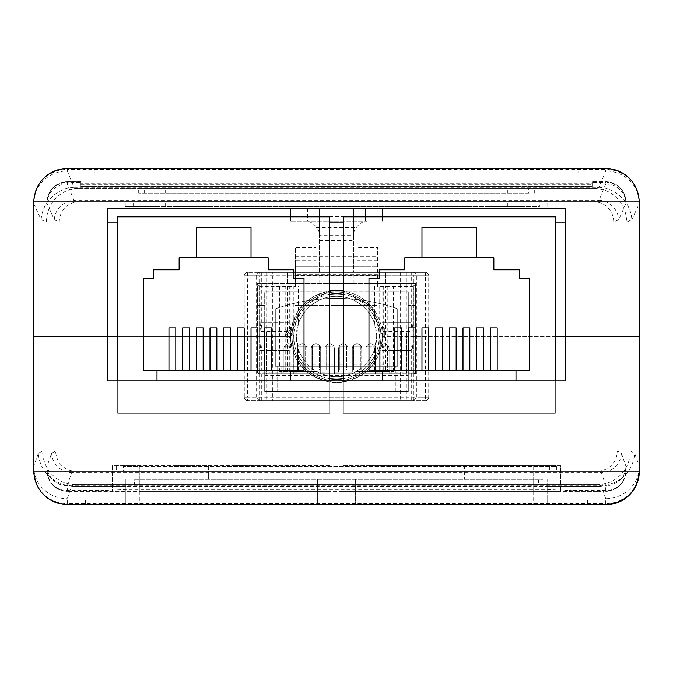 <?xml version="1.0" encoding="UTF-8"?>
<svg xmlns="http://www.w3.org/2000/svg" width="673" height="673" viewBox="0 0 673 673"><rect width="100%" height="100%" fill="white"/><g stroke="black" fill="none" stroke-linecap="round" stroke-linejoin="round"><path stroke-width="0.5" stroke-dasharray="3.37 2.52" d="M605.7 184.007A20.19 19.475 0 0 1 625.89 203.49L625.89 201.9L47.11 201.9L47.11 203.49L54.269 219.718L59.274 222.09A20.19 19.34 -90 0 1 78.615 201.9L73.963 200.243L599.037 200.243L594.385 201.9L78.615 201.9L594.385 201.9A20.19 19.34 -90 0 1 613.726 222.09L618.731 219.718L625.89 203.49L625.89 336.5L565.32 336.5L625.89 336.5L565.32 336.5L625.89 336.5L625.89 201.9C624.603 189.727 617.873 182.997 605.7 181.71L592.181 181.71L605.7 181.71A20.19 20.19 0 0 1 625.89 201.9A20.19 19.475 0 0 0 605.7 182.425L605.7 184.007L599.037 200.243A20.19 19.029 -140.3 0 1 618.731 219.718M555.309 336.5L382.601 336.5L371.42 306.408L343.339 290.913L371.42 306.408L382.601 336.5L555.309 336.5M336.5 188.44L78.615 188.44A33.65 32.237 -90 0 0 46.378 222.09L41.146 219.718L33.65 203.49L33.65 336.5L290.399 336.5L33.65 336.5L33.65 471.1A33.65 32.464 180 0 0 67.3 503.564L67.3 498.668L71.498 485.746A33.65 31.993 33.2 0 1 38.378 453.282L42.635 450.91A33.65 32.649 90 0 0 75.283 484.56L597.717 484.56A33.65 32.649 90 0 0 630.365 450.91L634.622 453.282L639.35 466.204L639.35 201.9A33.65 32.464 0 0 0 605.7 169.436L605.7 171.018L599.037 187.254A33.65 31.715 -140.3 0 1 631.854 219.718L626.622 222.09A33.65 32.237 -90 0 0 594.385 188.44L336.5 188.44M336.5 290.399C308.503 293.108 293.142 308.478 290.399 336.5L117.691 336.5L290.399 336.5C293.134 364.514 308.503 379.883 336.5 382.601C364.497 379.892 379.858 364.522 382.601 336.5C379.858 364.53 364.497 379.892 336.5 382.601C308.503 379.883 293.134 364.514 290.399 336.5L301.58 306.4L329.661 290.913M107.68 336.5L47.11 336.5L107.68 336.5L107.68 208.293L565.32 208.293L565.32 380.918L107.68 380.918L107.68 336.5L47.11 336.5L107.68 336.5M631.854 219.718L639.35 203.49A33.65 32.464 0 0 0 605.7 171.018M33.65 201.9L33.65 203.49A33.65 32.464 0 0 1 67.3 171.018L67.3 169.436L605.7 169.436L605.7 168.25L67.3 168.25L67.3 169.436A33.65 32.464 180 0 0 33.65 201.9A33.65 33.65 0 0 1 67.3 168.25A33.65 33.65 0 0 0 33.65 201.9M578.721 168.25L94.279 168.25L578.721 168.25L578.721 172.961L94.279 172.961L94.279 168.25L94.279 172.961L578.721 172.961L578.721 168.25M528.742 188.44L138.697 188.44L534.303 188.44L528.742 188.44L528.742 193.151L138.697 193.151L528.742 193.151M78.615 188.44L594.385 188.44L599.037 187.254L73.963 187.254L78.615 188.44M605.7 168.25A33.65 33.65 0 0 1 639.35 201.9A33.65 33.65 0 0 0 605.7 168.25M67.3 171.018L73.963 187.254A33.65 31.715 -39.7 0 0 41.146 219.718M54.269 219.718A20.19 19.029 -39.7 0 1 73.963 200.243L67.3 184.007A20.19 19.475 0 0 0 47.11 203.49L47.11 201.9C48.397 189.727 55.127 182.997 67.3 181.71L80.819 181.71L80.819 186.421L592.181 186.421L80.819 186.421L80.819 183.712L592.181 183.712L592.181 181.71L592.181 186.421L592.181 183.712M80.819 184.309L592.181 184.309M80.819 181.71L67.3 181.71L67.3 182.425L80.819 182.425L80.819 181.71M539.426 201.9L125.237 201.9L547.763 201.9L539.426 201.9L539.426 206.611L125.237 206.611L539.426 206.611M80.819 183.712L80.819 182.425M47.11 201.9A20.19 20.19 0 0 1 67.3 181.71A20.19 20.19 0 0 0 47.11 201.9A20.19 19.475 180 0 1 67.3 182.425L67.3 184.007M67.3 485.679A20.19 19.475 180 0 1 47.11 466.204L47.11 471.1L625.89 471.1L625.89 466.204L621.372 453.282L617.309 450.91A20.19 19.593 90 0 1 597.717 471.1L601.502 472.757L71.498 472.757L75.283 471.1L597.717 471.1L75.283 471.1A20.19 19.593 90 0 1 55.691 450.91L51.628 453.282L47.11 466.204L47.11 336.5L47.11 471.1A20.19 19.475 180 0 0 67.3 490.575L67.3 485.679L71.498 472.757A20.19 19.197 33.2 0 1 51.628 453.282M38.378 453.282L33.65 466.204A33.65 32.464 180 0 0 67.3 498.668M639.35 471.1L639.35 466.204A33.65 32.464 180 0 1 605.7 498.668L605.7 503.564L67.3 503.564L67.3 504.75L605.7 504.75L605.7 503.564A33.65 32.464 0 0 0 639.35 471.1M125.851 504.75L547.149 504.75L125.851 504.75L139.311 504.75L125.851 504.75L125.851 479.176L125.851 504.75L125.851 500.039L85.471 500.039L547.149 500.039L125.851 500.039L125.851 504.75M547.149 504.75L355.344 504.75L547.149 504.75L547.149 479.176L355.344 479.176L355.344 504.75L355.344 479.176L547.149 479.176L547.149 504.75L547.149 500.039L587.529 500.039L547.149 500.039L547.149 504.75M304.196 504.75L139.311 504.75L317.656 504.75L304.196 504.75L304.196 479.176L125.851 479.176L317.656 479.176L317.656 504.75L317.656 479.176L304.196 479.176L304.196 504.75M134.507 484.56L542.968 484.56L130.032 484.56L134.507 484.56L134.507 479.849L542.968 479.849L134.507 479.849M597.717 484.56L75.283 484.56L71.498 485.746L601.502 485.746L597.717 484.56M67.3 504.75A33.65 33.65 0 0 1 33.65 471.1A33.65 33.65 0 0 0 67.3 504.75M605.7 498.668L601.502 485.746A33.65 31.993 146.8 0 0 634.622 453.282M267.854 479.176L234.204 479.176L267.854 479.176L267.854 465.716L234.204 465.716L267.854 465.716L267.854 479.176M208.63 479.176L174.98 479.176L208.63 479.176L208.63 465.716L174.98 465.716L208.63 465.716L208.63 479.176M498.02 479.176L464.37 479.176L498.02 479.176L498.02 465.716L464.37 465.716L498.02 465.716L498.02 479.176M438.796 479.176L405.146 479.176L438.796 479.176L438.796 465.716L405.146 465.716L438.796 465.716L438.796 479.176M578.25 491.29L67.3 491.29L600.989 491.29L578.25 491.29L547.149 489.33L125.851 489.33L94.75 491.29M621.372 453.282A20.19 19.197 146.8 0 1 601.502 472.757L605.7 485.679A20.19 19.475 180 0 0 625.89 466.204L625.89 471.1C624.603 483.273 617.873 490.003 605.7 491.29L605.7 490.575L568.878 490.575M341.884 491.29L560.609 491.29L341.884 491.29L341.884 465.716L368.804 465.716L341.884 465.716L341.884 491.29M139.311 491.29L331.116 491.29L139.311 491.29L139.311 465.716L112.391 465.716L112.391 491.29L112.391 465.716L304.196 465.716L139.311 465.716L139.311 491.29M123.285 471.1L556.428 471.1L116.572 471.1L123.285 471.1L123.285 466.389L556.428 466.389L123.285 466.389M47.11 471.1C48.397 483.273 55.127 490.003 67.3 491.29A20.19 20.19 0 0 1 47.11 471.1A20.19 20.19 0 0 0 67.3 491.29L67.3 490.575L104.122 490.575M625.89 471.1A20.19 20.19 0 0 1 605.7 491.29A20.19 20.19 0 0 0 625.89 471.1A20.19 19.475 0 0 1 605.7 490.575L605.7 485.679M331.116 465.716L331.116 491.29L331.116 465.716L304.196 465.716L331.116 465.716M533.689 465.716L368.804 465.716L560.609 465.716L560.609 491.29L560.609 465.716L533.689 465.716L533.689 491.29L533.689 465.716M125.851 489.33L125.851 486.579L72.011 486.579L547.149 486.579L125.851 486.579L125.851 491.29M547.149 489.33L547.149 486.579L600.989 486.579L547.149 486.579L547.149 491.29M174.98 465.716L174.98 479.176L174.98 465.716M234.204 465.716L234.204 479.176L234.204 465.716M405.146 465.716L405.146 479.176L405.146 465.716M464.37 465.716L464.37 479.176L464.37 465.716M157.011 370.663L157.011 380.918L117.691 380.918L117.691 413.399L329.661 413.399L329.661 380.918L290.349 380.918L290.349 370.663M117.691 216.815L117.691 413.399L329.661 413.399L329.661 216.815L117.691 216.815M251.029 227.415L196.331 227.415L196.331 257.843L251.029 257.843L251.029 227.415M196.331 257.843L179.144 257.843L179.144 269.806L153.595 269.806L153.595 278.353L143.332 278.353L143.332 370.663L304.019 370.663L304.019 278.353L293.764 278.353L293.764 269.806L268.207 269.806L268.207 257.843L251.029 257.843M264.708 370.663L271.539 370.663L264.708 370.663L264.708 327.928M251.029 370.663L257.868 370.663L251.029 370.663L251.029 327.928M237.35 370.663L244.19 370.663L237.35 370.663L237.35 327.928M223.68 370.663L230.519 370.663L223.68 370.663L223.68 327.928M168.973 370.663L175.813 370.663L168.973 370.663L168.973 327.928M182.652 370.663L189.492 370.663L182.652 370.663L182.652 327.928M196.331 370.663L203.162 370.663L196.331 370.663L196.331 327.928M210.001 370.663L216.841 370.663L210.001 370.663L210.001 327.928M271.539 370.663L271.539 327.928M271.539 335.987L264.708 335.987M257.868 370.663L257.868 327.928M257.868 335.987L251.029 335.987M244.19 370.663L244.19 327.928M244.19 335.987L237.35 335.987M230.519 370.663L230.519 327.928M230.519 335.987L223.68 335.987M175.813 370.663L175.813 327.928M175.813 335.987L168.973 335.987M189.492 370.663L189.492 327.928M189.492 335.987L182.652 335.987M203.162 370.663L203.162 327.928M203.162 335.987L196.331 335.987M216.841 370.663L216.841 327.928M216.841 335.987L210.001 335.987M382.651 370.663L382.651 380.918L343.339 380.918L343.339 413.399L555.309 413.399L555.309 380.918L515.989 380.918L515.989 370.663M343.339 216.815L343.339 413.399L555.309 413.399L555.309 216.815L343.339 216.815M476.669 227.415L421.971 227.415L421.971 257.843L476.669 257.843L476.669 227.415M421.971 257.843L404.793 257.843L404.793 269.806L379.236 269.806L379.236 278.353L368.981 278.353L368.981 370.663L529.668 370.663L529.668 278.353L519.405 278.353L519.405 269.806L493.856 269.806L493.856 257.843L476.669 257.843M490.348 370.663L497.187 370.663L490.348 370.663L490.348 327.928M476.669 370.663L483.508 370.663L476.669 370.663L476.669 327.928M462.999 370.663L469.838 370.663L462.999 370.663L462.999 327.928M449.32 370.663L456.159 370.663L449.32 370.663L449.32 327.928M394.622 370.663L401.461 370.663L394.622 370.663L394.622 327.928M408.292 370.663L415.132 370.663L408.292 370.663L408.292 327.928M421.971 370.663L428.81 370.663L421.971 370.663L421.971 327.928M435.65 370.663L442.481 370.663L435.65 370.663L435.65 327.928M497.187 370.663L497.187 327.928M497.187 335.987L490.348 335.987M483.508 370.663L483.508 327.928M483.508 335.987L476.669 335.987M469.838 370.663L469.838 327.928M469.838 335.987L462.999 335.987M456.159 370.663L456.159 327.928M456.159 335.987L449.32 335.987M401.461 370.663L401.461 327.928M401.461 335.987L394.622 335.987M415.132 370.663L415.132 327.928M415.132 335.987L408.292 335.987M428.81 370.663L428.81 327.928M428.81 335.987L421.971 335.987M442.481 370.663L442.481 327.928M442.481 335.987L435.65 335.987M343.339 378.689A42.736 42.736 0 0 0 343.339 294.311M336.5 379.236A42.736 42.736 0 0 0 379.236 336.5A42.736 42.736 0 0 0 336.5 293.764A42.736 42.736 0 0 0 293.764 336.5A42.736 42.736 0 0 0 336.5 379.236M329.661 294.311A42.736 42.736 0 0 0 329.661 378.689M264.708 291.746L408.292 291.746L264.708 291.746L264.708 389.869L264.708 291.746M408.292 291.746L408.292 391.577L264.708 391.577L264.708 389.869L408.292 389.869L408.292 391.577L264.708 391.577L264.708 389.869L408.292 389.869L408.292 291.746M397.701 308.84A184.352 184.352 0 0 0 275.299 308.84L275.299 366.272L397.701 366.272L397.701 308.84A184.352 184.352 0 0 0 275.299 308.84L275.299 366.272L397.701 366.272L397.701 308.84M259.576 284.906L295.472 284.906L295.472 286.614L259.576 286.614L259.576 284.906A1.708 1.708 0 0 0 257.868 286.614L257.868 305.416L264.708 305.416L257.868 305.416L257.868 372.085A1.708 1.708 0 0 0 259.576 373.793L413.424 373.793L389.061 373.793L389.061 348.597L389.061 373.793L375.391 373.793L375.391 348.597L375.391 373.793L361.712 373.793L361.712 348.597L361.712 373.793L348.042 373.793L348.042 348.597L348.042 373.793L334.363 373.793L334.363 348.597L334.363 373.793L320.685 373.793L320.685 348.597L320.685 373.793L307.014 373.793L307.014 348.597L307.014 373.793L293.335 373.793L293.335 348.597L293.335 373.793L259.576 373.793A1.708 1.708 0 0 1 257.868 372.085L257.868 286.614A1.708 1.708 0 0 1 259.576 284.906L413.424 284.906A1.708 1.708 0 0 1 415.132 286.614A1.708 1.708 0 0 0 413.424 284.906L413.424 286.614L377.528 286.614L377.528 284.906L413.424 284.906M415.132 305.416L408.292 305.416L415.132 305.416L415.132 286.614L415.132 372.085L415.132 305.416M391.198 366.272L281.802 366.272L391.198 366.272L391.198 373.793L281.802 373.793L391.198 373.793L391.198 366.272M277.697 366.272L395.303 366.272L277.697 366.272L277.697 391.577L395.303 391.577L277.697 391.577L277.697 366.272M266.415 373.793L406.585 373.793L266.415 373.793L266.415 331.057L266.415 373.793M295.472 286.614L295.472 247.479L295.472 284.906L377.528 284.906L377.528 247.479L377.528 286.614M413.424 373.793A1.708 1.708 0 0 0 415.132 372.085A1.708 1.708 0 0 1 413.424 373.793L413.424 372.085L415.132 372.085M281.802 366.272L281.802 373.793L281.802 366.272M395.303 391.577L395.303 366.272L395.303 391.577M283.939 372.085L283.939 348.597L283.939 372.085L259.576 372.085L259.576 286.614L257.868 286.614M297.609 372.085L297.609 348.597L297.609 372.085L293.335 372.085M311.288 372.085L311.288 348.597L311.288 372.085L307.014 372.085M324.958 372.085L324.958 348.597L324.958 372.085L320.685 372.085M338.637 372.085L338.637 348.597L338.637 372.085L334.363 372.085M352.316 372.085L352.316 348.597L352.316 372.085L348.042 372.085M365.986 372.085L365.986 348.597L365.986 372.085L361.712 372.085M379.665 372.085L379.665 348.597L379.665 372.085L375.391 372.085M406.585 331.057L266.415 331.057L406.585 331.057L406.585 373.793L406.585 331.057M295.472 275.501L377.528 275.501M290.223 331.781L291.788 329.518L288.658 326.775L285.621 329.543L287.144 331.781L285.074 334.624L285.882 336.837L288.717 338.006L292.334 334.708L290.223 331.781L291.788 329.518L288.658 326.775L285.621 329.543L287.144 331.781L285.074 334.624L285.882 336.837L288.717 338.006L292.334 334.708L290.223 331.781M389.061 348.597A4.703 4.703 0 0 0 384.367 343.903A4.703 4.703 0 0 0 379.665 348.597A4.703 4.703 0 0 1 384.367 343.903A4.703 4.703 0 0 1 389.061 348.597M375.391 348.597A4.703 4.703 0 0 0 370.688 343.903A4.703 4.703 0 0 0 365.986 348.597A4.703 4.703 0 0 1 370.688 343.903A4.703 4.703 0 0 1 375.391 348.597M361.712 348.597A4.703 4.703 0 0 0 357.01 343.903A4.703 4.703 0 0 0 352.316 348.597A4.703 4.703 0 0 1 357.01 343.903A4.703 4.703 0 0 1 361.712 348.597M348.042 348.597A4.703 4.703 0 0 0 343.339 343.903A4.703 4.703 0 0 0 338.637 348.597A4.703 4.703 0 0 1 343.339 343.903A4.703 4.703 0 0 1 348.042 348.597M334.363 348.597A4.703 4.703 0 0 0 329.661 343.903A4.703 4.703 0 0 0 324.958 348.597A4.703 4.703 0 0 1 329.661 343.903A4.703 4.703 0 0 1 334.363 348.597M320.685 348.597A4.703 4.703 0 0 0 315.99 343.903A4.703 4.703 0 0 0 311.288 348.597A4.703 4.703 0 0 1 315.99 343.903A4.703 4.703 0 0 1 320.685 348.597M307.014 348.597A4.703 4.703 0 0 0 302.312 343.903A4.703 4.703 0 0 0 297.609 348.597A4.703 4.703 0 0 1 302.312 343.903A4.703 4.703 0 0 1 307.014 348.597M293.335 348.597A4.703 4.703 0 0 0 288.633 343.903A4.703 4.703 0 0 0 283.939 348.597A4.703 4.703 0 0 1 288.633 343.903A4.703 4.703 0 0 1 293.335 348.597M295.472 305.416L377.528 305.416L295.472 305.416M383.812 337.737L384.771 337.737L384.771 328.146L386.42 328.146L385.789 327.053L383.812 327.053L383.812 337.737L384.771 337.737L384.771 328.146L386.42 328.146L385.789 327.053L383.812 327.053L383.812 337.737M285.133 346.284L291.973 346.284L291.973 370.116L285.133 370.116L285.133 346.284L285.133 370.116L291.973 370.116L291.973 346.284L285.133 346.284M298.804 346.284L305.643 346.284L305.643 370.116L298.804 370.116L298.804 346.284L298.804 370.116L305.643 370.116L305.643 346.284L298.804 346.284M312.482 346.284L319.322 346.284L319.322 370.116L312.482 370.116L312.482 346.284L312.482 370.116L319.322 370.116L319.322 346.284L312.482 346.284M326.161 346.284L332.992 346.284L332.992 370.116L326.161 370.116L326.161 346.284L326.161 370.116L332.992 370.116L332.992 346.284L326.161 346.284M339.831 346.284L346.671 346.284L346.671 370.116L339.831 370.116L339.831 346.284L339.831 370.116L346.671 370.116L346.671 346.284L339.831 346.284M353.51 346.284L360.349 346.284L360.349 370.116L353.51 370.116L353.51 346.284L353.51 370.116L360.349 370.116L360.349 346.284L353.51 346.284M367.18 346.284L374.02 346.284L374.02 370.116L367.18 370.116L367.18 346.284L367.18 370.116L374.02 370.116L374.02 346.284L367.18 346.284M380.859 346.284L387.698 346.284L387.698 370.116L380.859 370.116L380.859 346.284L380.859 370.116L387.698 370.116L387.698 346.284L380.859 346.284M377.528 260.712L357.01 260.712L357.01 247.479L377.528 247.479M357.01 260.712L357.01 227.617L315.99 227.617L315.99 260.712L295.472 260.712M295.472 266.104L377.528 266.104L295.472 266.104M295.472 256.186L377.528 256.186M315.99 260.712L315.99 247.479L295.472 247.479M315.99 227.617L315.99 247.479M357.01 227.617L357.01 216.529L315.99 216.529M357.01 247.479L357.01 216.529M295.472 248.152L377.528 248.152M290.829 329.534L288.709 327.869L286.58 329.509L288.667 331.293L290.829 329.534L288.709 327.869L286.58 329.509L288.667 331.293L290.829 329.534M291.375 334.742L288.65 332.395L286.033 334.641L288.709 336.912L291.375 334.742L288.65 332.395L286.033 334.641L288.709 336.912L291.375 334.742M315.99 241.01L357.01 241.01M298.433 349.337L298.433 371.546L316.857 371.546A40.17 40.17 0 0 0 321.114 373.608A40.17 40.17 0 0 1 298.433 349.337L296.33 336.5A40.17 40.17 0 0 0 336.5 376.67A40.17 40.17 0 0 0 376.67 336.5L374.567 349.337A40.17 40.17 0 0 1 351.886 373.608A40.17 40.17 0 0 0 356.143 371.546L393.554 371.546L356.143 371.546L385.713 371.546L385.713 286.075L343.297 286.075L387.219 286.075L387.219 371.546M289.289 371.546L289.289 350.751L290.13 343.087L290.972 350.751L290.972 371.546L316.857 371.546L279.446 371.546L316.857 371.546A40.17 40.17 0 0 0 356.143 371.546L377.082 371.546L356.143 371.546A40.17 40.17 0 0 1 343.297 376.089A40.17 40.17 0 0 0 356.143 371.546A40.17 40.17 0 0 1 316.857 371.546L298.433 371.546M412.936 323.755L412.095 331.419L411.253 323.755L411.262 272.397L408.948 272.397L408.948 400.603L411.262 400.603L411.262 350.751L412.103 343.087L412.953 350.751L412.953 400.603L414.955 400.603L414.955 272.397L412.928 272.397L412.936 323.755M387.219 286.075L279.446 286.075L383.694 286.075L383.703 323.755L382.861 331.419L382.02 323.755L382.028 286.075L290.972 286.075L321.114 286.075L295.918 286.075L295.918 371.546M383.694 322.594L412.928 322.594M290.972 286.075L290.98 323.755L290.139 331.419L289.297 323.755L289.306 286.075M408.948 272.397L261.738 272.397L261.747 323.755L260.905 331.419L260.072 322.594L289.306 322.594M425.311 400.603L247.614 400.603L425.311 400.603A3.415 3.399 90 0 0 428.709 397.188L428.709 275.812L416.789 275.812L416.789 397.188L428.81 397.188L428.81 275.812L428.81 397.188A3.415 3.415 0 0 1 425.386 400.603L425.386 397.188L247.614 397.188L247.614 275.812L304.019 275.812L304.019 272.397L247.614 272.397L425.386 272.397L368.981 272.397L368.981 275.812L425.386 275.812L425.386 397.188L428.81 397.188A3.415 3.415 0 0 1 425.386 400.603A3.415 3.415 0 0 0 428.81 397.188M261.738 272.397L411.262 272.397M272.397 272.397L406.324 272.397L266.676 272.397L272.397 272.397L272.397 400.603L408.948 400.603M266.676 272.397L266.676 400.603L272.397 400.603M295.918 286.075L298.433 286.075L298.433 323.663A40.17 40.17 0 0 1 374.567 323.663L376.67 336.5A40.17 40.17 0 0 0 336.5 296.33A40.17 40.17 0 0 0 296.33 336.5L298.433 323.663M298.433 286.075L379.715 286.075L379.715 371.546M379.715 286.075L382.028 286.075M383.694 286.075L385.713 286.075M382.028 371.546L382.028 350.751L382.87 343.087L383.711 350.751L383.711 371.546M385.713 371.546L356.143 371.546A40.17 40.17 0 0 1 351.07 373.936L415.434 373.936L351.07 373.936A40.17 40.17 0 0 1 321.93 373.936L257.566 373.936L257.566 283.678L304.019 283.678L304.019 275.812M374.567 286.075L374.567 323.663M374.567 349.337L374.567 371.546M260.072 322.594L260.072 272.397L258.045 272.397L258.045 400.603L414.955 400.603M258.045 400.603L412.953 400.603M260.072 272.397L412.928 272.397M258.045 272.397L414.955 272.397M393.554 371.546L393.554 286.075M260.047 400.603L260.047 350.751L260.897 343.087L261.738 350.751L261.738 400.603L321.114 400.603L266.676 400.603M264.052 272.397L264.052 400.603M293.285 371.546L293.285 286.075M287.287 286.075L287.287 371.546M368.981 275.812L368.981 283.678L385.73 283.678L287.27 283.678L304.019 283.678L304.019 272.397L385.73 272.397L368.981 272.397L368.981 283.678L415.434 283.678L415.434 373.936L415.434 283.678L257.566 283.678L257.566 373.936L321.93 373.936A40.17 40.17 0 0 1 316.857 371.546L290.972 371.546M319.406 235.214L319.406 209.152L290.686 209.152L307.443 209.152L307.443 221.114L367.214 221.114C361.485 221.375 356.951 225.127 353.594 232.353L353.594 272.397L319.406 272.397L319.406 232.353C316.049 225.127 311.515 221.375 305.786 221.114L290.686 221.114L307.443 221.114L307.443 209.152L382.314 209.152L353.594 209.152L353.594 235.214L319.406 235.214L319.406 272.397L353.594 272.397L353.594 235.214M247.614 272.397A3.415 3.415 0 0 0 244.19 275.812L244.19 397.188L244.19 275.812A3.415 3.415 0 0 1 247.614 272.397A3.415 3.415 0 0 0 244.19 275.812A3.415 3.415 0 0 1 247.614 272.397L247.614 275.812L244.19 275.812L244.291 397.188L256.211 397.188L259.98 400.603M400.603 272.397L400.603 400.603M406.324 272.397L406.324 400.603M261.738 400.603L411.262 400.603M279.446 286.075L279.446 371.546M377.082 371.546L377.082 286.075M285.781 371.546L285.781 286.075M287.27 283.678L287.27 272.397L287.27 283.678M319.751 283.678L319.751 272.397M353.249 283.678L353.249 272.397M385.73 283.678L385.73 272.397L385.73 283.678M367.214 221.114L305.786 221.114M365.557 221.114L365.557 209.152L365.557 221.114M319.406 232.353L319.406 209.152L353.594 209.152L353.594 232.353M382.314 221.114L382.314 209.152L382.314 221.114M290.686 221.114L290.686 209.152L290.686 221.114M329.703 397.188L329.703 376.089A40.17 40.17 0 0 1 316.857 371.546A40.17 40.17 0 0 0 329.703 376.089L329.703 397.188L343.297 397.188L329.703 397.188M343.297 397.188L343.297 376.089L343.297 397.188M343.297 286.075L343.297 275.812L329.703 275.812L343.297 275.812L343.297 286.075M329.703 275.812L329.703 286.075L329.703 275.812L259.61 275.812L259.61 400.586M413.02 400.603L416.789 397.188M261.738 322.594L290.972 322.594M382.028 322.594L411.262 322.594M321.114 373.608L321.114 400.603L321.114 373.608M321.114 275.812L321.114 286.075L321.114 275.812L351.886 275.812L321.114 275.812M351.886 275.812L351.886 286.075L351.886 275.812M351.886 373.608L351.886 400.603L351.886 373.608M244.19 397.188L247.614 397.188L247.614 400.603A3.415 3.415 0 0 1 244.19 397.188A3.415 3.415 0 0 0 247.614 400.603A3.415 3.415 0 0 1 244.19 397.188L244.291 397.188A3.415 3.399 -90 0 0 247.689 400.603M425.386 272.397A3.415 3.415 0 0 1 428.81 275.812A3.415 3.415 0 0 0 425.386 272.397L425.386 275.812L428.709 275.812A3.415 3.399 90 0 0 425.311 272.397M380.943 336.5A44.443 44.443 0 0 1 336.5 380.943A44.443 44.443 0 0 1 292.057 336.5A44.443 44.443 0 0 1 336.5 292.057A44.443 44.443 0 0 1 380.943 336.5A44.443 44.443 0 0 1 336.5 380.943A44.443 44.443 0 0 1 292.057 336.5A44.443 44.443 0 0 1 336.5 292.057A44.443 44.443 0 0 1 380.943 336.5M290.517 336.5A45.983 45.983 0 0 1 336.5 290.517A45.983 45.983 0 0 1 382.483 336.5A45.983 45.983 0 0 1 336.5 382.483A45.983 45.983 0 0 1 290.517 336.5A45.983 45.983 0 0 1 336.5 290.517A45.983 45.983 0 0 1 382.483 336.5A45.983 45.983 0 0 1 336.5 382.483A45.983 45.983 0 0 1 290.517 336.5M343.339 222.09L555.309 222.09M565.32 222.09L613.726 222.09M46.378 222.09L626.622 222.09M507.383 193.151L507.383 188.44M165.617 193.151L165.617 188.44M144.258 193.151L144.258 188.44M625.89 201.9A20.19 20.19 0 0 0 605.7 181.71L605.7 182.425L592.181 182.425M59.274 222.09L107.68 222.09M117.691 222.09L329.661 222.09M507.383 206.611L507.383 201.9M165.617 206.611L165.617 201.9M133.574 206.611L133.574 201.9M630.365 450.91L55.691 450.91M617.309 450.91L42.635 450.91M156.952 479.849L156.952 484.56M516.048 479.849L516.048 484.56M538.493 479.849L538.493 484.56M139.311 479.176L139.311 504.75L139.311 479.176M368.804 479.176L368.804 504.75L368.804 479.176M533.689 479.176L533.689 504.75L533.689 479.176M156.952 466.389L156.952 471.1M516.048 466.389L516.048 471.1M549.715 466.389L549.715 471.1M304.196 465.716L304.196 491.29L304.196 465.716M368.804 465.716L368.804 491.29L368.804 465.716M264.708 375.509L408.292 375.509M259.576 373.793L259.576 372.085L257.868 372.085M389.061 372.085L413.424 372.085L413.424 286.614L415.132 286.614M377.528 274.651L295.472 274.651M285.133 364.985L291.973 364.985M298.804 364.985L305.643 364.985M312.482 364.985L319.322 364.985M326.161 364.985L332.992 364.985M339.831 364.985L346.671 364.985M353.51 364.985L360.349 364.985M367.18 364.985L374.02 364.985M380.859 364.985L387.698 364.985M256.211 397.188L256.211 275.812L244.291 275.812A3.415 3.399 90 0 1 247.689 272.397M319.406 240.656L353.594 240.656M413.39 400.586L413.39 275.812L343.297 275.812M261.738 350.751L290.972 350.751M260.047 350.751L289.289 350.751M383.711 350.751L412.953 350.751M382.028 350.751L411.262 350.751M256.211 275.812L259.61 275.812L259.61 272.397A3.415 3.399 90 0 0 256.211 275.812M413.39 275.812L416.789 275.812A3.415 3.399 90 0 0 413.39 272.397L413.39 275.812M534.303 193.151L534.303 188.44M138.697 193.151L138.697 188.44M547.763 206.611L547.763 201.9M125.237 206.611L125.237 201.9M130.032 479.849L130.032 484.56M542.968 479.849L542.968 484.56M85.471 500.039L85.471 504.75M587.529 500.039L587.529 504.75M116.572 466.389L116.572 471.1M556.428 466.389L556.428 471.1M72.011 486.579L72.011 491.29M600.989 486.579L600.989 491.29M382.861 331.419L412.095 331.419M260.905 331.419L290.139 331.419M260.897 343.087L290.13 343.087M382.87 343.087L412.103 343.087"/><path stroke-width="1.01" d="M565.32 336.5L555.309 336.5L565.32 336.5L565.32 208.293L107.68 208.293L107.68 336.5L117.691 336.5L107.68 336.5L107.68 380.918L565.32 380.918L565.32 336.5L639.35 336.5L565.32 336.5M336.5 290.399L343.339 290.913L336.5 290.399L329.661 290.913M33.65 336.5L107.68 336.5L33.65 336.5L33.65 201.9C35.787 181.609 47.009 170.387 67.3 168.25L605.7 168.25C625.991 170.387 637.213 181.609 639.35 201.9L639.35 471.1C637.213 491.391 625.991 502.613 605.7 504.75L67.3 504.75C47.009 502.613 35.787 491.391 33.65 471.1L33.65 336.5M639.35 471.1A33.65 33.65 0 0 1 605.7 504.75A33.65 33.65 0 0 0 639.35 471.1L33.65 471.1M329.661 380.918L290.349 380.918L290.349 370.663L304.019 370.663L304.019 278.353L293.764 278.353L293.764 269.806L268.207 269.806L268.207 257.843L251.029 257.843L251.029 227.415L196.331 227.415L196.331 257.843L179.144 257.843L179.144 269.806L153.595 269.806L153.595 278.353L143.332 278.353L143.332 370.663L157.011 370.663L157.011 380.918L117.691 380.918L117.691 216.815L329.661 216.815L329.661 380.918M290.349 370.663L157.011 370.663M271.539 370.663L271.539 327.928L264.708 327.928L264.708 370.663M257.868 370.663L257.868 327.928L251.029 327.928L251.029 370.663M244.19 370.663L244.19 327.928L237.35 327.928L237.35 370.663M230.519 370.663L230.519 327.928L223.68 327.928L223.68 370.663M175.813 370.663L175.813 327.928L168.973 327.928L168.973 370.663M189.492 370.663L189.492 327.928L182.652 327.928L182.652 370.663M203.162 370.663L203.162 327.928L196.331 327.928L196.331 370.663M216.841 370.663L216.841 327.928L210.001 327.928L210.001 370.663M196.331 257.843L251.029 257.843M555.309 380.918L515.989 380.918L515.989 370.663L529.668 370.663L529.668 278.353L519.405 278.353L519.405 269.806L493.856 269.806L493.856 257.843L476.669 257.843L476.669 227.415L421.971 227.415L421.971 257.843L404.793 257.843L404.793 269.806L379.236 269.806L379.236 278.353L368.981 278.353L368.981 370.663L382.651 370.663L382.651 380.918L343.339 380.918L343.339 216.815L555.309 216.815L555.309 380.918M515.989 370.663L382.651 370.663M497.187 370.663L497.187 327.928L490.348 327.928L490.348 370.663M483.508 370.663L483.508 327.928L476.669 327.928L476.669 370.663M469.838 370.663L469.838 327.928L462.999 327.928L462.999 370.663M456.159 370.663L456.159 327.928L449.32 327.928L449.32 370.663M401.461 370.663L401.461 327.928L394.622 327.928L394.622 370.663M415.132 370.663L415.132 327.928L408.292 327.928L408.292 370.663M428.81 370.663L428.81 327.928L421.971 327.928L421.971 370.663M442.481 370.663L442.481 327.928L435.65 327.928L435.65 370.663M421.971 257.843L476.669 257.843M329.661 378.689A42.736 42.736 0 0 0 343.339 378.689M343.339 294.311A42.736 42.736 0 0 0 329.661 294.311M329.661 222.09L343.339 222.09M555.309 222.09L565.32 222.09M639.35 201.9L33.65 201.9M107.68 222.09L117.691 222.09"/></g></svg>
